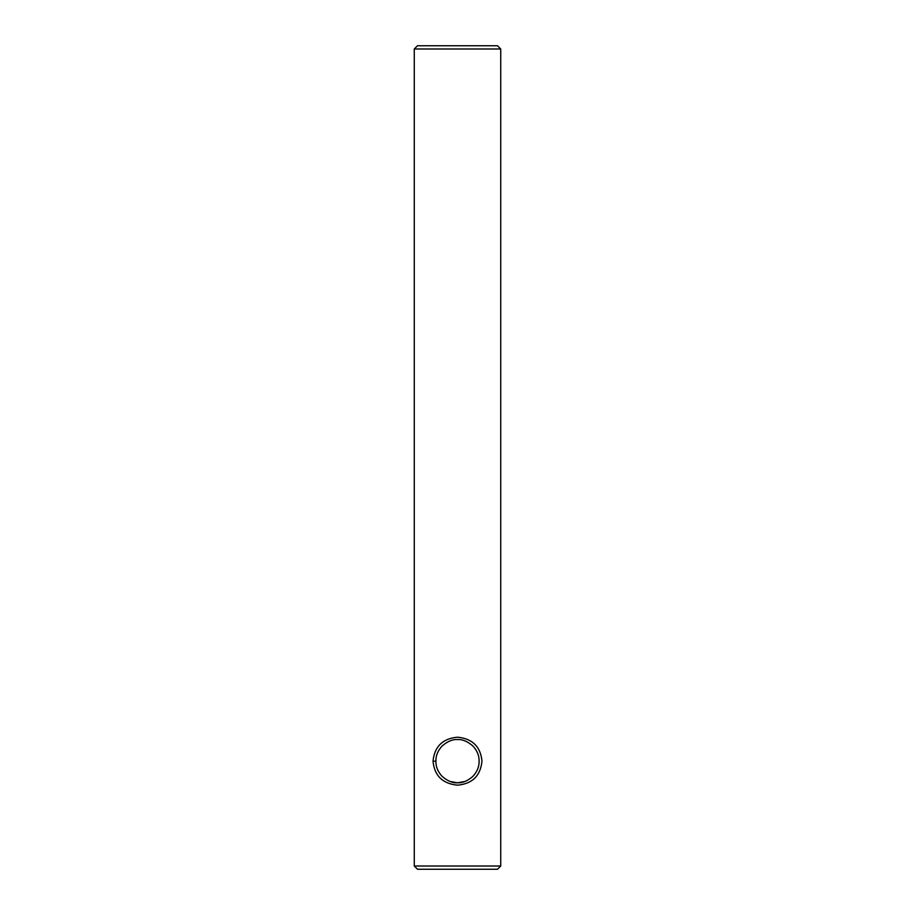 <?xml version="1.0" encoding="UTF-8"?>
<svg xmlns="http://www.w3.org/2000/svg" width="915" height="915" viewBox="0 0 915 915"><rect width="100%" height="100%" fill="white"/><g stroke="black" fill="none" stroke-linecap="round" stroke-linejoin="round"><path stroke-width="1.37" d="M479.117 761.177C479.22 755.618 477.127 750.54 472.815 745.931C467.496 741.356 462.384 739.229 457.477 739.56C452.605 739.24 447.515 741.356 442.208 745.908C437.885 750.529 435.769 755.618 435.883 761.177C435.78 766.736 437.885 771.825 442.197 776.435C447.504 781.01 452.616 783.126 457.523 782.794C462.395 783.114 467.485 781.01 472.792 776.458C477.115 771.837 479.231 766.747 479.117 761.177M433.024 761.177C434.499 746.56 442.643 738.565 457.454 737.193C472.38 738.611 480.558 746.594 481.976 761.12C480.535 775.771 472.392 783.789 457.546 785.162C442.597 783.732 434.419 775.737 433.024 761.177L435.883 761.177M500.734 866.013L497.486 869.25L417.515 869.25L414.266 866.013L500.734 866.013L500.734 48.987L414.266 48.987L417.515 45.75L497.486 45.75L500.734 48.987M414.266 866.013L414.266 48.987M464.877 781.501L457.5 782.794L464.843 781.513M450.123 781.49L457.5 782.794"/></g></svg>
